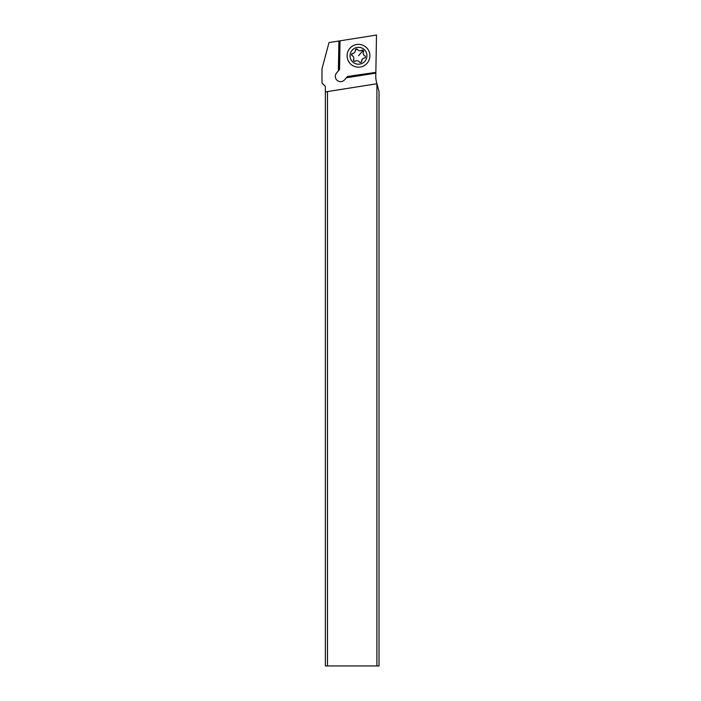 <?xml version="1.0" encoding="UTF-8"?>
<svg xmlns="http://www.w3.org/2000/svg" width="701" height="701" viewBox="0 0 701 701"><rect width="100%" height="100%" fill="white"/><g stroke="black" fill="none" stroke-linecap="round" stroke-linejoin="round"><path stroke-width="1.05" d="M367.105 63.239A11.409 11.409 0 0 1 351.017 64.369A11.409 11.409 0 0 1 349.887 48.273A11.409 11.409 0 0 1 365.983 47.151A11.409 11.409 0 0 1 367.105 63.239M352.121 50.218A8.447 8.447 0 0 1 364.038 49.385A8.447 8.447 0 0 1 364.87 61.302A8.447 8.447 0 0 1 352.954 62.135A8.447 8.447 0 0 1 352.121 50.218M358.5 55.756L363.144 50.411L363.451 51.883A1.236 1.236 0 0 0 361.655 50.314A2.927 2.927 0 0 1 357.615 49.534A1.236 1.236 0 0 0 355.363 50.306A2.927 2.927 0 0 1 352.664 53.416A1.236 1.236 0 0 0 352.209 55.747A2.927 2.927 0 0 1 353.549 59.638A1.236 1.236 0 0 0 355.346 61.197A2.927 2.927 0 0 1 359.385 61.986A1.236 1.236 0 0 0 361.637 61.206A2.927 2.927 0 0 1 364.336 58.104A1.236 1.236 0 0 0 364.783 55.765A2.927 2.927 0 0 1 363.451 51.883L363.179 52.785M363.521 51.69L363.258 50.525M363.144 50.411L361.655 50.314M364.126 55.326L364.783 55.765C365.791 56.772 365.642 57.552 364.336 58.104M362.347 59.103L361.637 61.206C361.269 62.582 360.516 62.836 359.385 61.986M353.856 61.101L353.549 59.638L353.856 61.101L355.346 61.197M353.584 53.188L351.823 53.837L352.664 53.416L351.823 53.837L352.209 55.747M355.302 51.103L355.661 49.42L357.615 49.534M355.363 50.306L355.661 49.42L355.363 50.306M376.901 665.95L379.013 665.95L379.013 91.428L376.954 83.734L327.481 91.577L327.481 665.95L376.901 665.95L376.901 83.743M339.547 69.513L340.046 40.824L339.118 70.004L338.373 70.862L338.89 41.008L329.014 42.568L321.987 68.812L321.987 82.981L325.36 86.354L325.36 665.95L327.481 665.95M375.832 73.123L346.347 77.793L347.521 76.444L375.85 72.378L375.78 76.199A21.126 21.126 0 0 0 376.498 82.035L376.954 83.734M338.373 70.862L336.603 72.895A5.284 5.284 0 0 0 340.59 81.64A5.284 5.284 0 0 0 344.568 79.826L346.347 77.793M325.36 91.91L327.481 91.577M347.083 76.935L375.85 72.378L347.521 76.444M340.046 40.824L376.498 35.05L375.859 71.949M344.568 79.826A5.284 5.284 0 0 1 340.59 81.64M338.89 41.008L339.626 40.895"/></g></svg>
